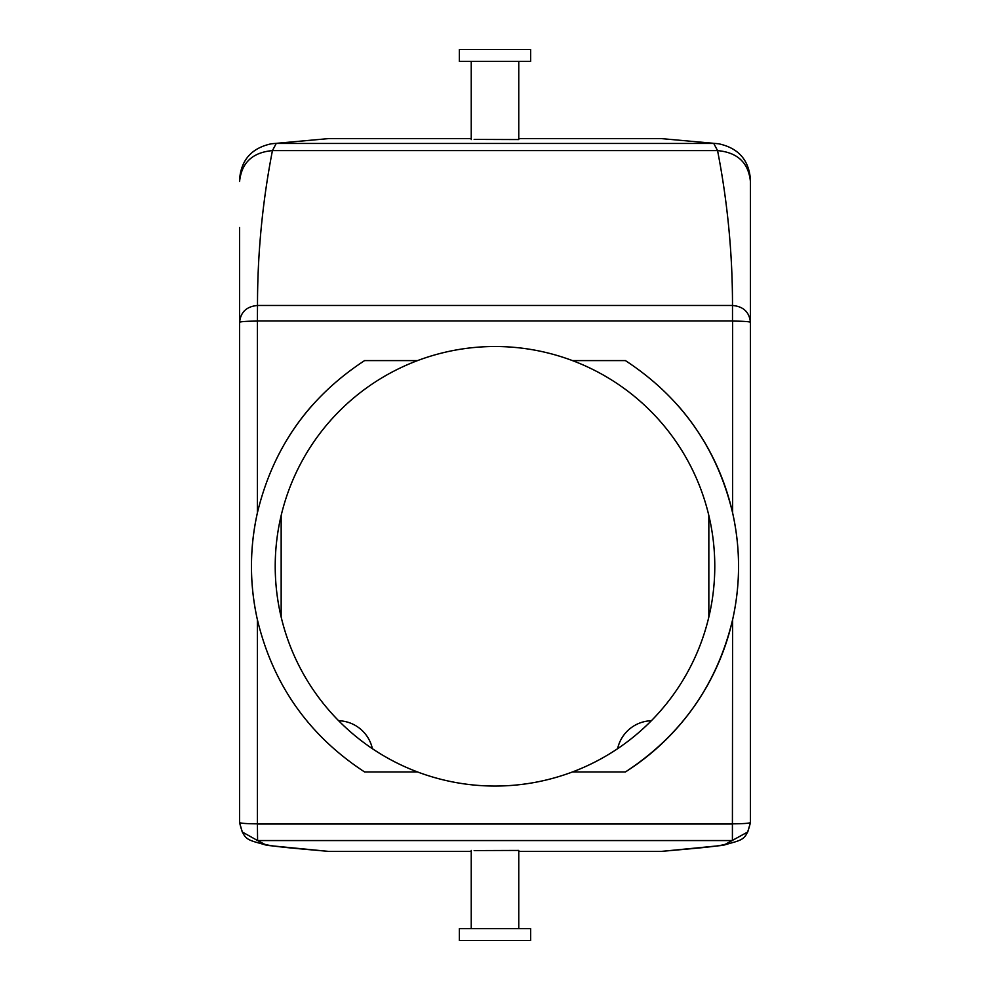 <?xml version="1.0" encoding="UTF-8"?>
<svg xmlns="http://www.w3.org/2000/svg" width="990" height="990" viewBox="0 0 990 990"><rect width="100%" height="100%" fill="white"/><g stroke="black" fill="none" stroke-linecap="round" stroke-linejoin="round"><path stroke-width="1.49" d="M526.272 940.5L459.36 940.5L459.36 928.62L530.64 928.62L530.64 940.5L526.272 940.5M518.76 928.62L518.76 850.435L474.148 850.583M257.586 824.027L732.414 824.027L732.414 840.56L257.586 840.56L242.228 831.959L239.58 822.554C240.632 823.334 246.572 823.754 257.4 823.841L257.586 840.56L264.54 844.223C271.136 846.636 303.299 849.049 328.68 851.4L471.24 851.4M747.772 831.959L750.42 822.554L747.759 831.959L725.46 844.223C718.864 846.636 686.701 849.049 661.32 851.4L518.76 851.4M732.414 824.027L732.6 619.74C716.983 684.659 681.256 735.409 625.408 771.965L572.443 771.965C547.482 781.308 521.668 786.01 495 786.06C468.332 786.01 442.518 781.308 417.557 771.965L364.592 771.965C308.744 735.409 273.017 684.659 257.4 619.74C249.48 584.174 249.48 548.534 257.4 512.82L257.4 321.107A17.82 1.225 180 0 0 239.58 322.332L239.58 822.554C244.109 841.426 247.599 839.446 266.854 845.349L328.68 851.4M271.112 143.81L328.68 138.6L471.24 138.6M518.76 138.6L661.32 138.6L718.604 143.773L661.32 138.6M732.6 823.841C743.428 823.754 749.368 823.334 750.42 822.554C745.891 841.426 742.401 839.446 723.146 845.349L661.32 851.4M242.241 831.959L239.58 822.554L239.58 227.539M239.58 179.413C241.139 159.86 251.745 147.98 271.409 143.773L328.68 138.6M518.76 61.38L518.76 139.565L474.148 139.417M750.42 180.118L750.42 227.539M718.889 143.81L718.604 143.773C738.255 147.98 748.861 159.86 750.42 179.413M750.42 822.554L750.42 181.479C748.477 162.731 737.525 152.435 717.564 150.604L713.753 143.451L276.247 143.451L272.436 150.604C252.475 152.435 241.523 162.731 239.58 181.479M281.16 617.03L281.16 515.53M708.84 617.03L708.84 515.53M257.4 321.107L257.499 305.477C257.487 253.502 262.461 201.873 272.436 150.604L717.564 150.604C727.539 201.873 732.513 253.502 732.501 305.477L257.499 305.477C246.621 306.442 240.644 312.06 239.58 322.332L239.58 322.332M732.6 619.74C740.52 584.174 740.52 548.534 732.6 512.82C716.983 447.901 681.256 397.151 625.408 360.595L572.443 360.595C547.482 351.252 521.668 346.55 495 346.5C468.332 346.55 442.518 351.252 417.557 360.595A219.78 219.78 0 0 0 417.557 771.965M732.501 320.995L732.6 321.107A17.82 1.225 0 0 1 750.42 322.332L750.42 322.332C749.356 312.06 743.379 306.442 732.501 305.477L732.501 320.995L257.499 320.995M572.443 771.965A219.78 219.78 0 0 0 572.443 360.595M417.557 360.595L364.592 360.595C308.744 397.151 273.017 447.901 257.4 512.82A243.54 243.54 0 0 0 252.004 550.007M311.937 405.665A243.54 243.54 0 0 0 289.167 436.107M251.522 571.948A243.54 243.54 0 0 0 257.4 619.752L257.4 823.841M625.408 771.965A243.54 243.54 0 0 0 738.478 571.948M737.995 550.007A243.54 243.54 0 0 0 678.063 405.665M530.64 61.38L459.36 61.38L459.36 49.5L530.64 49.5L530.64 61.38M372.389 748.688A35.64 35.64 0 0 0 338.642 720.732M651.358 720.732A35.64 35.64 0 0 0 617.611 748.688M732.6 321.107L732.6 512.82M471.24 850.435L471.24 928.62M471.24 61.38L471.24 139.565"/></g></svg>
